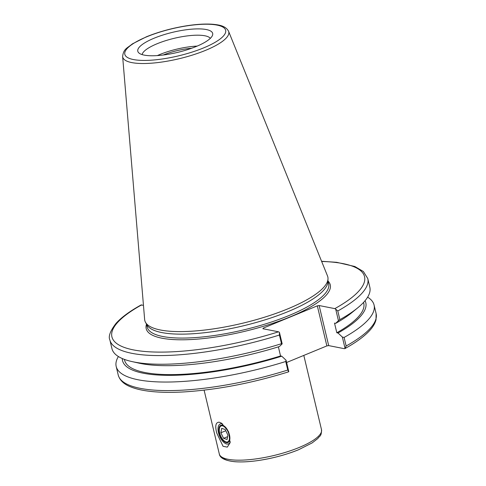 <?xml version="1.0" encoding="UTF-8"?>
<svg xmlns="http://www.w3.org/2000/svg" width="486" height="486" viewBox="0 0 486 486"><rect width="100%" height="100%" fill="white"/><g stroke="black" fill="none" stroke-linecap="round" stroke-linejoin="round"><path stroke-width="0.73" d="M222.302 425.189A9.313 4.55 -112.4 0 0 220.832 425.305A9.313 4.55 -112.4 0 0 220.176 435.65A9.313 4.55 -112.4 0 0 227.934 442.533A9.313 4.55 -112.4 0 0 229.094 433.548A9.313 4.55 -112.4 0 0 222.302 425.189M222.722 424.041A10.771 5.267 -112.4 0 0 221.981 423.822A10.771 5.267 -112.4 0 0 219.885 436.774A10.771 5.267 -112.4 0 0 230.285 441.798M219.204 422.194L221.482 423.166L228.62 431.817L230.091 442.789L227.29 447.126L223.044 446.288L216.744 433.05C214.885 425.851 215.711 422.231 219.204 422.194M344.896 348.62C356.25 342.351 364.658 336.16 370.113 330.043C373.163 326.628 375.131 323.214 376.018 319.8L376.115 313.579A132.55 35.618 166.6 0 1 346.141 346.002L345.066 348.486L344.361 348.693L328.688 345.607L319.144 305.542L317.322 305.846L326.865 345.911L328.688 345.607M326.865 345.911L286.612 362.495M163.217 55.021A29.591 7.952 166.6 0 1 191.678 48.236M143.455 305.238L140.934 305.093M141.104 304.953C129.841 311.174 121.476 317.315 116.014 323.39C110.194 331.021 108.153 336.555 109.885 340A132.55 35.618 -13.4 0 0 279.432 335.03L281.497 343.693A132.55 35.618 166.6 0 1 131.985 361.578L139.13 363.17A125.036 33.595 166.6 0 0 279.438 346.524L282.172 343.857L279.426 332.333L278.545 331.81L262.871 328.724L263.218 328.135L317.322 305.846M319.144 305.542L334.818 308.628L335.698 309.151L338.444 320.675L335.711 323.342L334.514 323.105L336.816 332.77L338.013 333.007L342.351 337.065L345.066 348.486L344.361 348.693M228.578 31.286L327.515 275.957A94.071 25.278 166.6 0 1 328.007 278.843L327.892 281.837A93.263 25.059 166.6 0 1 242.8 325.942A93.263 25.059 166.6 0 1 146.96 324.94L145.502 322.321A94.071 25.278 166.6 0 1 144.646 319.521L122.636 56.522A54.499 14.641 -13.4 0 0 179.14 58.727A54.499 14.641 -13.4 0 0 228.578 31.286C225.632 25.703 218.84 24.908 213.166 24.3C205.772 23.699 196.921 24.197 186.618 25.788C172.196 28.109 158.807 31.772 146.444 36.778L132.362 43.898C126.974 48.369 123.517 48.788 122.636 56.522M288.089 371.875L288.793 371.668L287.773 370.046A132.55 35.618 166.6 0 1 118.226 375.016C119.75 380.368 124.052 384.383 131.129 387.05C136.092 389.007 142.24 390.416 149.566 391.285C159.341 392.445 170.75 392.658 183.793 391.929C217.212 389.827 252.113 383.138 288.484 371.863M288.793 371.668L286.078 360.248L285.738 361.493L287.773 370.046M286.078 360.248L281.74 356.189L280.544 355.959L278.375 346.852M335.698 309.151L337.8 310.979A132.55 35.618 -13.4 0 0 367.774 278.557L363.376 271.51L354.816 266.498L336.67 262.312L321.58 261.28M367.774 278.557L369.834 287.226A132.55 35.618 166.6 0 1 357.775 307.79A132.55 35.618 166.6 0 1 339.86 319.648L337.8 310.979M338.444 320.675L339.86 319.648M279.432 335.03L279.426 332.333M281.497 343.693L282.172 343.857M206.277 29.537A38.485 10.34 166.6 0 1 212.564 35.144A38.485 10.34 166.6 0 1 177.627 52.385A38.485 10.34 166.6 0 1 138.674 52.749A38.485 10.34 166.6 0 1 160.246 35.897A38.485 10.34 166.6 0 1 206.277 29.537M328.007 278.843A94.071 25.278 166.6 0 1 242.174 323.33A94.071 25.278 166.6 0 1 145.502 322.321M263.388 328.828L263.218 328.135M346.141 346.002L344.1 337.442L342.351 337.065M367.629 297.153A132.55 35.618 166.6 0 1 374.074 305.02A132.55 35.618 166.6 0 1 344.1 337.442M131.985 361.578A132.55 35.618 166.6 0 1 111.95 348.662L109.885 340M285.738 361.493A132.55 35.618 166.6 0 1 116.19 366.462A132.55 35.618 166.6 0 1 118.396 356.53M365.071 300.706A125.036 33.595 166.6 0 1 338.013 333.007M357.775 307.79L352.113 312.431A125.036 33.595 166.6 0 1 335.711 323.342M280.544 355.959A122.94 33.036 166.6 0 1 124.574 360.169L124.386 359.385M363.571 302.407L363.759 303.185A122.94 33.036 166.6 0 1 336.816 332.77M281.74 356.189A125.036 33.595 166.6 0 1 122.284 358.547M142.119 54.596A35.284 9.483 166.6 0 1 167.184 40.198A35.284 9.483 166.6 0 1 204.928 35.788A35.284 9.483 166.6 0 1 210.323 38.351M157.336 55.586A35.284 9.483 166.6 0 1 197.182 46.097M223.274 440.024A8.62 4.21 67.6 0 1 219.484 428.215A8.62 4.21 67.6 0 1 225.14 427.449A8.62 4.21 67.6 0 1 229.477 437.983A8.62 4.21 67.6 0 1 224.921 441.422A8.62 4.21 67.6 0 1 223.274 440.024M223.584 438.329L220.875 432.771L221.677 428.36L225.182 429.509L227.891 435.067L227.09 439.478L223.584 438.329L227.6 436.671M220.875 432.771L225.783 430.748M299.151 447.485A52.524 14.112 166.6 0 1 247.89 459.792A52.524 14.112 166.6 0 1 219.314 454.003C219.921 458.055 225.024 460.619 234.617 461.7C241.749 462.265 250.272 461.779 260.186 460.236C274.013 458.006 286.855 454.489 298.702 449.684L312.109 442.928L317.874 438.469C319.691 435.523 321.501 436.811 321.501 429.66A52.524 14.112 166.6 0 1 299.151 447.485M222.624 457.551A50.526 13.578 -13.4 0 0 298.641 449.708M146.517 324.211A94.606 25.418 -13.4 0 0 244.118 331.482A94.606 25.418 -13.4 0 0 327.959 280.987M327.928 280.865L328.651 283.879A93.263 25.059 166.6 0 1 243.735 329.873A93.263 25.059 166.6 0 1 147.203 327.108L146.486 324.095M321.653 261.468A129.859 34.895 166.6 0 1 334.818 308.628M278.545 331.81A129.859 34.895 166.6 0 1 133.48 349.908A129.859 34.895 166.6 0 1 141.639 304.88M146.863 36.748A51.832 13.93 166.6 0 1 225.625 30.199A51.832 13.93 166.6 0 1 153.205 60.033A51.832 13.93 166.6 0 1 146.863 36.748M321.501 429.66L303.811 355.412M219.314 454.003L204.102 390.149M374.074 305.02L376.115 313.579M116.19 366.462L118.226 375.016"/></g></svg>
